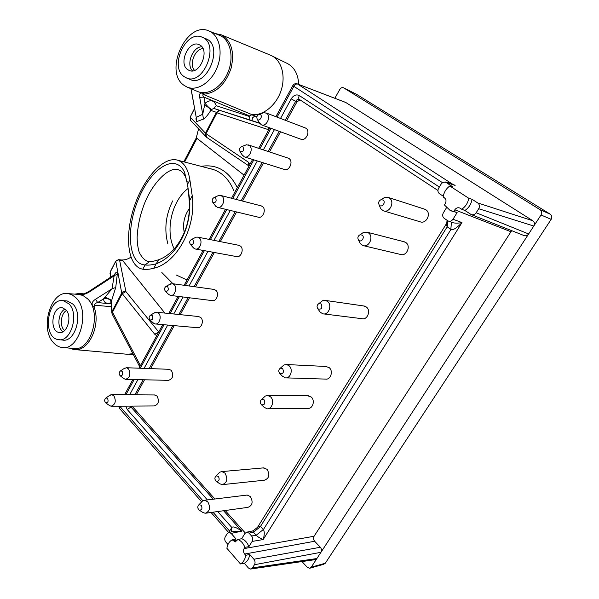 <?xml version="1.0" encoding="UTF-8"?>
<svg xmlns="http://www.w3.org/2000/svg" width="599" height="599" viewBox="0 0 599 599"><rect width="100%" height="100%" fill="white"/><g stroke="black" fill="none" stroke-linecap="round" stroke-linejoin="round"><path stroke-width="0.9" d="M66.482 310.499C61.031 313.374 59.451 325.354 63.913 329.914L64.565 330.558M194.533 70.345C188.857 64.49 194.892 48.841 202.979 48.631M65.942 309.855C72.479 316.19 67.26 334.122 59.398 332.482C48.811 331.681 52.135 305.37 62.506 307.834L65.942 309.855M187.787 69.686L189.127 70.42C199.879 75.594 210.451 49.335 199.355 44.79C189.112 39.205 177.896 63.591 187.787 69.686M68.975 303.873C79.502 313.951 70.869 342.77 58.365 339.618C42.095 337.754 47.201 297.478 63.269 300.683L68.975 303.873M184.237 76.694L186.027 77.72C203.128 86.848 220.484 43.944 202.177 37.235C185.9 29.254 168.94 67.148 184.237 76.694M65.972 300.87L67.215 300.96L72.958 304.157C83.568 314.273 74.89 343.167 62.296 340L59.473 339.723M186.356 77.863L189.696 79.3C206.895 88.472 224.333 45.494 205.914 38.74L205.442 38.546M53.401 342.598C55.774 345.294 58.5 346.896 61.562 347.42C78.896 351.71 90.793 311.772 76.118 297.958L72.434 295.045L68.338 293.63C51.012 289.879 39.482 328.207 53.401 342.598M184.23 85.455L186.903 86.99C196.839 91.565 211.043 82.722 217.085 67.627C223.277 52.585 219.474 35.401 209.253 31.096C186.641 19.939 163.153 72.105 184.23 85.455M158.96 259.644L156.137 263.822C151.577 265.013 147.886 265.394 145.063 264.945L149.698 261.508C151.742 261.666 154.827 261.044 158.96 259.644C165.399 257.256 171.209 252.778 176.383 246.226C185.742 233.603 190.07 218.972 189.366 202.335L188.258 189.509M187.217 181.894L185.495 176.817C183.504 173.006 181.28 170.722 178.809 169.981C169.307 165.369 150.806 184.185 143.026 207.583C139.657 216.943 137.688 226.819 137.134 237.226C137.216 243.007 137.912 248.038 139.215 252.314C141.768 257.323 144.576 260.303 147.646 261.239L149.66 261.508M172.684 200.905C165.713 215.048 164.081 229.297 167.802 243.658M78.05 294.394L82.759 295.382L87.649 298.871C102.556 312.73 90.569 352.766 72.988 348.438L63.135 347.555M187.397 87.199L197.543 91.46C207.598 96.08 221.952 87.282 228.039 72.18C234.269 57.137 230.398 39.908 220.058 35.551L219.444 35.296M174.174 248.877C164.942 230.555 171.763 200.77 188.093 188.46M187.502 184.387L189.883 179.872C188.116 169.015 184.11 162.486 177.866 160.27C163.819 155.613 143.565 178.24 134.169 206.812C124.54 235.31 127.377 265.08 141.723 268.973L142.817 269.213L145.063 264.945C128.216 264.204 125.618 228.728 138.646 198.591C151.24 168.124 175.47 152.281 184.634 172.497L187.502 184.387L189.763 200.418L189.366 202.335M189.883 179.872L192.227 195.783L189.763 200.418C190.542 218.852 185.75 235.055 175.387 249.027C169.659 256.267 163.242 261.201 156.137 263.822L153.786 268.247C149.241 269.393 145.587 269.715 142.817 269.213M111.399 303.865L97.644 302.585L95.585 299.208L112.028 288.778L114.147 275.81L89.528 291.84L88.757 291.556M89.528 291.84C84.714 294.73 81.352 295.277 79.435 293.473L82.602 293.854C82.714 294.409 84.803 293.622 88.862 291.488L114.723 274.529M69.604 348.139L73.684 349.517C87.828 352.811 101.089 326.275 94.26 307.557L94.268 305.168L111.526 306.71M74.725 294.131L79.435 293.473M83.044 293.877L82.467 293.832M132.903 353.717L127.258 354.279M114.738 274.514L114.147 275.81L117.299 274.02L115.742 287.498L112.028 288.778L103.567 298.849L97.644 302.585C95.795 302.944 94.672 303.805 94.268 305.168M94.26 307.557C91.003 304.689 91.445 301.903 95.585 299.208M191.515 91.175L191.583 91.61M191.59 91.61L196.225 117.374L202.732 114.244L199.707 97.352C198.943 93.107 200.568 92.029 204.588 94.11L203.143 94.357C202.567 94.852 202.821 95.765 203.907 97.105L205 103.238L202.732 114.244L203.428 119.111L196.33 121.709L196.225 117.374L190.961 88.697M298.691 84.414C298.197 74.351 294.476 67.402 287.513 63.569L270.276 55.108M215.131 33.522L221.263 34.832C231.409 40.739 234.711 51.836 231.147 68.129C225.591 83.972 216.733 92.635 204.588 94.11M203.143 94.357L251.932 114.619C263.028 115.914 276.057 105.521 280.968 90.943C285.978 76.395 281.755 60.694 271.759 55.774M199.707 97.352L203.907 97.105L249.798 116.019L251.932 114.619M184.26 232.599C182.515 223.786 184.252 215.692 189.479 208.332M110.343 271.639L110.021 273.601M192.227 195.783C196.599 226.954 176.885 263.103 153.786 268.247M115.742 287.498L111.264 301.671C110.119 299.126 107.558 298.182 103.567 298.849C103.739 302.727 106.33 304.007 111.347 302.697M104.825 297.194C108.06 298.347 110.306 299.47 111.564 300.556L112.065 311.48L121.732 293.023C122.735 291.571 124.128 291.092 125.902 291.593L122.159 293.705L112.485 312.176L112.065 311.48L112.028 313.794L112.485 312.176L140.436 365.63M114.267 274.829C116.281 271.542 117.299 271.272 117.299 274.02M251.962 120.631L252.471 117.823L254.964 115.981M213.94 108.441L213.985 108.449C213.821 108.045 214.584 107.131 216.276 105.716C214.12 100.085 210.361 99.262 205 103.238C207.449 106.367 209.665 108.449 211.657 109.475L210.758 110.411C208.078 114.798 205.629 117.696 203.428 119.111M206.842 137.426L205.472 133.165L216.389 112.32L210.758 110.411C209.86 108.389 207.748 106.659 204.409 105.207M251.31 114.679L255.249 116.034M233.909 190.752C229.305 179.865 222.529 172.804 213.573 169.584L177.866 160.27M187.03 280.003L176.308 275.023M201.242 166.335C216.838 163.856 228.855 170.955 237.301 187.622M112.178 314.078L139.709 366.73M156.691 335.762L154.744 334.249L158.69 332.093M118.497 259.659L119.598 260.183C117.921 259.689 116.618 260.138 115.674 261.523L110.253 272.028L110.493 277.292M121.537 259.981L122.615 260.505L164.882 313.075M140.084 364.858L139.769 366.858M161.827 272.493L172.954 283.746M196.315 137.852L244.078 175.17M191.059 120.886L190.31 120.092L190.183 117.134L194.48 108.801M194.45 108.629L190.183 117.134L205.472 133.165L205.584 136.31L206.341 137.126M464.906 210.489L461.739 209.253C465.603 206.633 467.939 202.964 468.755 198.254L472.034 199.272C471.248 204.087 468.875 207.823 464.906 210.489L471.181 214.562C473.143 215.221 474.812 214.614 476.168 212.757L478.706 208.729C479.904 206.385 479.589 204.461 477.762 202.971L532.87 220.784L345.833 102.519L297.291 83.882C295.412 83.298 293.922 83.86 292.829 85.567L293.847 86.346C295 84.504 296.258 83.74 297.613 84.047L453.555 184.814M250.068 164.148L248.256 162.097L206.026 133.697L216.958 112.829L268.764 129.788M268.03 129.609L269.273 127.707M216.958 112.829C217.699 111.07 218.755 110.291 220.14 110.493L259.532 123.289L213.933 108.441L219.923 110.433L216.389 112.32L216.958 112.829M259.382 123.035L250.262 120.077C249.079 119.388 248.832 118.205 249.536 116.513L249.798 116.019M248.256 162.097L248.705 165.788M443.822 182.216C446.188 181.512 449.954 182.575 455.128 185.413L445.686 182.343C443.844 181.826 442.294 182.463 441.044 184.245L438.633 188.183C437.495 190.46 437.779 192.316 439.501 193.747L443.275 196.24M251.58 535.993L249.027 533.147L246.87 532.159L244.969 533.409L241.697 538.696C244.946 539.909 247.335 542.567 248.877 546.67L252.142 541.429C253.07 539.549 252.883 537.737 251.58 535.993L256.192 535.244L263.283 529.546M263.448 529.733C264.631 531.553 264.541 534.832 263.178 539.564C260.093 538.291 257.787 536.869 256.252 535.311M451.99 222.401L452.103 222.446C454.469 223.315 457.756 223.36 461.971 222.588C456.79 227.987 453.158 230.293 451.069 229.507M450.845 229.365L451.421 222.192M447.693 220.732L447.221 226.894M450.957 229.439L447.146 226.841L260.475 526.469L263.365 529.636L450.957 229.432M260.528 526.528L253.452 532.204L249.027 533.147M256.222 535.274L253.429 532.182L252.92 531.088L253.272 530.766M229.499 532.077L229.619 531.058L212.982 512.197M229.739 530.864L229.702 532.286M231.648 531.882L231.731 527.607M229.679 530.961L231.768 527.539M111.332 302.42L111.279 301.859M248.405 567.979L250.547 569.043L252.508 567.837L254.47 564.722C255.406 562.843 255.219 561.016 253.901 559.234L249.716 554.479C249.072 558.732 247.275 561.667 244.31 563.27L248.405 567.979M314.984 559.676L316.871 558.553L311.233 567.193L309.601 568.286L307.294 567.328L301.986 561.57M252.508 567.837L316.871 558.553L320.944 552.308C321.843 550.578 321.641 548.894 320.353 547.269L314.647 541.256L244.632 554.045L245.725 555.295C245.088 559.451 243.329 562.334 240.454 563.944L244.31 563.27M532.87 220.784C534.615 222.169 534.922 223.921 533.799 226.048L528.64 233.954C527.367 235.632 525.802 236.156 523.945 235.527L471.376 214.637M472.034 199.272L477.762 202.971M446.307 182.65L453.069 187.023L449.797 185.99C446.068 188.715 443.859 192.384 443.163 197.004L444.428 197.842C446.18 199.302 446.472 201.189 445.312 203.495L444.406 204.97L450.261 210.556L453.817 211.395L454.806 209.8C456.146 207.943 457.778 207.336 459.725 207.988L461.739 209.253M248.877 546.67L244.864 547.321L244.085 548.579L314.071 536.262L511.688 230.66M449.797 185.99L468.755 198.254M446.397 207.868L443.372 212.765C442.219 215.048 442.511 216.928 444.248 218.403L448.262 221.031C450.126 221.623 451.706 221.024 452.994 219.234L461.971 222.588L263.178 539.564L252.142 541.429M447.079 226.796L446.652 224.647M258.813 526.259L260.423 526.409M453.817 211.395L457.134 212.6L452.994 219.234M244.085 548.579C243.149 550.451 243.336 552.278 244.632 554.045M314.071 536.262C313.187 537.984 313.374 539.647 314.647 541.256M249.716 554.479L245.725 555.295M241.697 538.696L237.833 539.512L235.265 541.908L232.172 539.849C229.327 541.406 227.56 544.214 226.871 548.265L240.454 563.944M232.172 539.849L236.096 539.033L231.132 533.395L229.035 532.421L227.193 533.649L225.314 536.719C224.415 538.553 224.588 540.328 225.83 542.035L227.964 544.491M217.692 511.546L231.813 527.472C233.101 526.154 236.433 527.382 241.809 531.163L234.434 531.306M125.7 406.122L127.258 409.566L207.381 499.925M299.328 99.441L299.328 99.449C297.905 99.015 296.692 99.636 295.666 101.306L291.196 98.88C293.577 95.211 296.295 94.103 299.343 95.57L439.344 187.023M299.65 99.621L437.936 190.482M299.418 99.494L299.395 99.479C298.512 98.633 298.489 97.33 299.343 95.57M237.833 539.512C240.993 540.717 243.336 543.323 244.864 547.321M451.002 210.841L457.134 212.6M130.432 406.092L130.949 406.976L127.258 409.566M245.283 532.99L225.179 510.513M214.891 499.004L132.005 406.085M300.024 99.883L296.947 101.867L286.577 120.766M280.527 131.802L269.49 151.929M263.485 162.883L242.535 201.069M236.575 211.949L220.305 241.614M214.337 252.493L195.491 286.861M189.501 297.785L180.254 314.647M174.227 325.639L150.656 368.617M144.539 379.781L136.28 394.831M307.751 395.797L311.255 397.055C315.344 400.461 312.753 409.102 307.879 408.331L267.933 408.765M305.108 127.849L305.962 128.276C310.761 131.159 305.857 141.566 300.833 139.2L261.568 124.899M260.962 205.809L262.452 206.505C266.667 209.433 262.811 218.875 258.124 217.145L217.759 207.411M198.501 316.519L200.732 317.492C204.222 320.443 201.526 328.671 197.4 327.698L155.613 323.984M154.445 394.951L157.035 396.059C159.499 401.12 158.593 404.415 154.31 405.942L111.601 406.212M246.361 495.156L247.192 495.051L250.345 496.556C253.302 501.932 252.486 505.541 247.881 507.368L206.101 513.156M363.638 305.954L366.371 307.025C371.193 310.484 367.487 320.203 361.946 318.683L323.73 313.921M424.377 209.088L425.904 209.792C431.669 213.281 426.308 224.37 420.139 221.787L383.832 210.945M403.868 241.704L405.837 242.558C411.273 246.039 406.526 256.649 400.544 254.455L363.593 245.717M325.946 366.476L329.24 367.689C333.553 371.11 330.633 380.08 325.542 379.092L286.157 377.872M263.156 467.909L267.042 469.272C270.112 474.767 269.221 478.414 264.361 480.211L223.068 484.569M168.843 369.291L171.329 370.354C173.875 375.513 172.901 378.845 168.416 380.35L126 379.339M213.783 289.384L215.857 290.298C219.511 293.248 216.561 301.754 212.293 300.616L170.842 295.472M238.664 245.276L240.446 246.084C244.385 249.019 240.985 258.004 236.493 256.567L195.603 249.042M287.977 158.069L289.092 158.615C293.66 161.513 289.182 171.539 284.278 169.427L244.579 156.931M345.406 102.309L345.833 102.519M259.487 123.214L243.748 118.078L259.404 123.08M211.657 109.475L213.768 108.412M476.168 212.757L528.64 233.954L320.944 552.308L254.47 564.722M478.706 208.729L533.799 226.048L541.024 214.974C542.155 212.832 541.84 211.08 540.081 209.702L343.699 87.873L356.937 94.537L550.234 214.195C551.964 215.543 552.278 217.257 551.17 219.346L541.024 214.974M334.848 98.266L339.805 89.423C340.868 87.798 342.119 87.252 343.549 87.783L343.699 87.873M310.17 568.122L323.692 564.303L325.294 563.24L551.17 219.346M242.992 146.897C244.265 150.596 243.269 152.146 240.019 151.554C239.023 149.331 239.585 147.683 241.719 146.605L242.992 146.897M244.841 145.385L246.429 144.763L249.259 145.4C253.901 148.402 249.274 159.012 244.295 156.841L242.056 154.722M192.945 239.802C194.173 243.231 193.32 244.766 190.4 244.407C189.194 242.355 189.569 240.708 191.515 239.465L192.945 239.802M194.615 237.9L196.075 237.167L197.857 237.144L199.265 237.9C203.248 240.963 199.737 250.442 195.184 248.967L193.088 247.477M167.713 286.644C168.903 289.938 168.124 291.466 165.369 291.219C164.089 289.25 164.373 287.61 166.222 286.285L167.713 286.644M169.367 284.525L172.407 283.671L174.047 284.555C177.738 287.632 174.698 296.595 170.378 295.419L168.409 294.221M122.144 371.253C123.259 374.315 122.6 375.82 120.159 375.76C118.759 373.933 118.902 372.293 120.579 370.833L122.144 371.253M123.851 368.699L126.494 367.734L128.5 368.827C131.031 374.24 130.035 377.737 125.498 379.324L123.806 378.561M218.433 476.332C219.848 479.799 219.107 481.446 216.224 481.267C214.509 479.425 214.472 477.635 216.104 475.883L218.433 476.332M218.223 473.764L219.826 472.139L221.892 471.585L224.984 473.113C228.077 478.938 227.141 482.787 222.184 484.666L219.676 483.722M282.638 368.542C284.173 372.413 283.222 374.061 279.793 373.491C278.303 371.477 278.483 369.703 280.332 368.168L282.638 368.542M281.882 366.805L283.986 364.956L286.607 364.536L289.115 365.772C293.51 369.388 290.478 378.882 285.266 377.842L282.017 375.858M362.14 235.085C365.383 237.369 360.845 243.314 358.442 239.952C357.363 237.721 357.888 235.991 360.014 234.763L362.14 235.085M360.972 234.112L363.765 232.225L367.037 232.18L368.475 232.921C374.061 236.575 369.111 247.851 362.964 245.568L360.291 243.658L359.28 241.637M383.038 200.006C386.482 202.32 381.451 208.504 379.115 204.843C378.164 202.552 378.793 200.837 380.994 199.699L383.038 200.006M381.863 199.16L384.813 197.341L388.212 197.438L389.328 198.022C395.265 201.668 389.679 213.476 383.323 210.788L380.664 208.677L379.706 206.303M321.124 303.94C322.696 308.088 321.611 309.728 317.859 308.859C316.557 306.74 316.893 304.988 318.87 303.603L321.124 303.94M320.106 302.63L322.547 300.713L325.497 300.443L327.533 301.454C332.475 305.093 328.611 315.403 322.928 313.816L320.315 312.311L319.349 310.956M201.242 505.197C202.612 508.566 201.93 510.206 199.182 510.108C197.43 508.319 197.348 506.522 198.928 504.725L201.242 505.197M201.189 502.381L202.679 500.839L204.611 500.27L207.808 501.865C210.788 507.563 209.935 511.366 205.24 513.276L202.934 512.519M107.543 398.35C108.636 401.352 108.007 402.842 105.671 402.835C104.241 401.053 104.338 399.413 105.971 397.923L107.543 398.35M109.288 395.662L111.796 394.674L113.907 395.834C116.363 401.143 115.42 404.602 111.092 406.212L109.497 405.56M152.221 315.411C153.389 318.623 152.648 320.143 150.005 319.963C148.672 318.047 148.904 316.407 150.701 315.037L152.221 315.411M153.876 313.157L156.781 312.244L158.563 313.202C162.074 316.294 159.297 324.958 155.134 323.947L153.247 322.906M215.565 197.812C216.816 201.361 215.902 202.904 212.825 202.44C211.709 200.313 212.166 198.666 214.195 197.498L215.565 197.812M217.295 196.09L218.822 195.401L221.862 196.09C226.137 199.13 222.154 209.096 217.392 207.321L215.213 205.562M260.393 114.604C263.043 116.341 259.255 122.009 257.271 119.276C256.35 116.992 256.986 115.337 259.187 114.327L260.393 114.604M262.347 113.218L263.957 112.649L266.637 113.248C271.519 116.221 266.458 127.25 261.344 124.817L259.105 122.473M264.047 399.758C265.552 403.509 264.661 405.156 261.389 404.707C259.824 402.745 259.936 400.963 261.718 399.368L264.047 399.758M263.433 397.796L265.387 395.999L267.843 395.527L270.546 396.852C274.709 400.454 272.006 409.589 267.027 408.773L263.979 407.148M65.111 309.069C58.807 311.69 56.658 325.452 61.742 330.648L62.947 331.741M192.481 70.854C185.84 64.542 192.743 46.632 201.826 46.782M154.744 334.249L121.732 293.023L115.757 261.142M196.846 138.609L184.627 162.022M248.578 165.706L206.445 137.208L190.31 120.092L190.183 116.91M111.803 313.052L111.302 301.694L110.501 301.027L111.047 301.02M119.463 406.159L119.568 408.533M292.866 85.5L275.899 116.685M216.276 105.716L249.536 116.513M202.866 500.727L119.673 406.159M125.88 394.763L134.169 379.534M140.323 368.243L164.014 324.733M170.079 313.606L179.378 296.535M185.405 285.461L204.364 250.652M210.361 239.637L226.729 209.575M232.734 198.554L253.819 159.843M259.869 148.739L270.98 128.328M277.082 117.134L293.847 86.346L442.564 182.717M122.615 260.505L119.598 260.183L125.902 291.593L158.742 331.996M320.353 547.269L253.901 559.234M454.806 209.8L510.775 231.663M291.196 98.88L280.519 118.445M274.432 129.586L263.35 149.892M257.315 160.944L236.283 199.467M230.293 210.436L213.955 240.356M207.973 251.318L189.052 285.97M183.039 296.984L173.755 313.981M167.713 325.062L144.06 368.378M137.92 379.624L129.639 394.786M231.132 533.395L241.809 531.163L223.577 510.73M132.521 406.893L130.949 406.976L213.281 499.207M134.85 394.823L143.116 379.744M149.233 368.565L172.826 325.512M178.854 314.505L188.108 297.613M194.106 286.666L212.974 252.239M218.942 241.345L235.22 211.627M241.195 200.725L262.16 162.464M268.165 151.495L279.216 131.331M285.274 120.264L295.666 101.306L296.947 101.867M233.101 540.904L237.578 539.924M250.262 120.077L213.985 108.449L250.3 120.092M325.294 563.24L311.233 567.193M550.234 214.195L540.081 209.702M60.207 332.527L59.398 332.482M63.269 300.683L67.215 300.96M202.177 37.235L205.914 38.74M68.338 293.63L79.749 294.521M209.253 31.096L220.058 35.551M184.619 172.497L185.458 176.825M176.383 246.226L175.387 249.027M75.339 349.659L126.576 354.196M80.985 293.622L83.508 293.817M221.263 34.832L270.943 55.385M121.724 259.996L118.699 259.674L115.659 261.336L110.238 271.834L110.201 277.487M133.285 354.451L129.332 354.338M183.818 161.812L196.262 137.95L198.569 128.86M196.27 117.486L195.97 119.208L196.053 117.951M256.889 116.768L254.642 115.996M212.81 169.33L210.414 168.708M130.882 257.083C128.426 258.978 125.393 259.951 121.784 260.011M118.722 406.167L119.411 408.353L201.623 501.775M249.027 166.073L248.615 165.736M229.507 531.328L229.492 532.331M124.585 394.756L132.888 379.504M139.043 368.19L162.748 324.621M168.813 313.479L178.12 296.378M184.155 285.289L203.121 250.427M209.126 239.39L225.516 209.283M231.521 198.239L252.621 159.461M258.671 148.342L269.797 127.894M228.653 532.489L211.035 512.467M251.056 568.968L314.954 559.683M445.678 182.343L453.555 184.806M448.486 221.113L452.103 222.446M447.041 220.29L446.547 225.793M258.798 526.236L252.905 531.066M446.787 223.135L257.615 527.202M246.848 532.159L253.13 530.834M229.02 532.429L235.295 531.126M235.826 541.781L235.28 541.9M345.511 102.354L297.284 83.875M213.888 108.434L213.499 108.404M343.556 87.791L356.794 94.455M240.019 151.554L242.677 155.688M241.719 146.605L246.429 144.763M248.39 144.928L288.231 158.151M190.4 244.407L193.612 248.076M191.515 239.465L196.075 237.167M197.857 237.144L239.053 245.35M165.369 291.219L168.858 294.663M166.222 286.285L170.737 283.761M172.407 283.671L214.225 289.444M120.159 375.76L124.105 378.793M120.579 370.833L125.041 367.928M126.494 367.734L169.33 369.306M216.224 481.267L220.088 484.007M216.104 475.883L219.826 472.139M221.892 471.585L264.009 467.834M279.793 373.491L282.803 376.689M280.332 368.168L283.986 364.956M286.607 364.536L326.784 366.513M358.442 239.952L360.291 243.658M360.014 234.763L363.765 232.225M367.037 232.18L404.437 241.846M379.115 204.843L380.664 208.677M380.994 199.699L384.813 197.341M388.212 197.438L424.818 209.231M317.859 308.859L320.315 312.311M318.87 303.603L322.547 300.713M325.497 300.443L364.387 306.059M199.182 510.108L203.248 512.722M198.928 504.725L202.679 500.839M204.611 500.27L247.192 495.051M105.671 402.835L109.752 405.74M105.971 397.923L110.418 394.891M111.796 394.674L154.939 394.951M150.005 319.963L153.651 323.273M150.701 315.037L155.186 312.379M156.781 312.244L198.965 316.572M212.825 202.44L215.79 206.318M214.195 197.498L218.822 195.401M220.694 195.454L261.299 205.899M257.271 119.276L259.734 123.574M259.187 114.327L263.957 112.649M265.971 112.882L305.303 127.924M261.389 404.707L264.661 407.784M261.718 399.368L265.387 395.999M267.843 395.527L308.605 395.804"/></g></svg>

